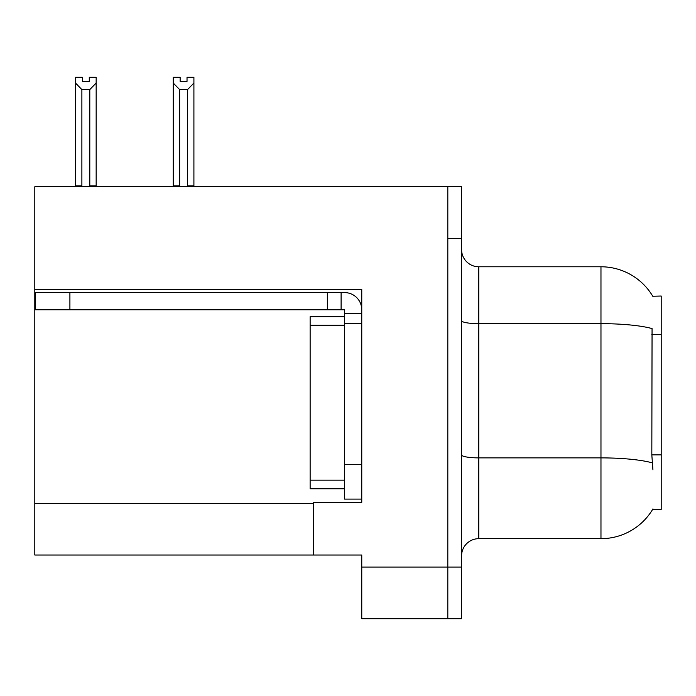 <?xml version="1.0" encoding="UTF-8"?>
<svg xmlns="http://www.w3.org/2000/svg" width="696" height="696" viewBox="0 0 696 696"><rect width="100%" height="100%" fill="white"/><g stroke="black" fill="none" stroke-linecap="round" stroke-linejoin="round"><path stroke-width="1.04" d="M34.8 289.319L361.763 289.319L361.763 502.364L313.583 502.364L313.583 555.025L34.8 555.025L34.8 186.754L447.815 186.754L447.815 618.692L361.763 618.692L361.763 567.066L447.815 567.066L447.815 618.692L461.578 618.692L461.578 567.066L447.815 567.066L447.815 238.38L461.578 238.38L461.578 567.066M313.583 555.025L361.763 555.025L361.763 567.066M652.752 296.244A60.23 60.23 0 0 0 600.97 266.777A60.23 60.23 0 0 1 652.752 296.244L661.2 296.026L661.2 509.42L652.622 509.42L652.926 508.907A60.23 60.23 0 0 1 600.97 538.669A60.23 60.23 0 0 0 652.622 509.42M461.578 555.887A17.209 17.209 0 0 1 478.787 538.669L600.97 538.669L600.97 266.777A60.23 60.23 0 0 1 652.622 296.026A60.23 60.23 0 0 0 600.97 266.777L478.787 266.777A17.209 17.209 0 0 1 461.578 249.568A17.209 17.209 0 0 0 478.787 266.777L478.787 538.669A17.209 17.209 0 0 0 461.578 555.887M652.926 469.835L651.821 454.888L652.065 328.582A60.23 10.457 180 0 0 600.97 323.657L478.787 323.657A17.209 2.984 -0 0 1 461.578 320.665M447.815 186.754L461.578 186.754L461.578 238.38M188.381 186.754L187.537 185.893L187.537 89.593L179.629 89.593L173.252 83.033L173.252 77.308L180.142 77.308L180.142 81.388L187.024 81.388L180.142 81.388M187.024 81.388L187.024 77.308L193.906 77.308L193.906 83.033L187.537 89.593M187.537 185.893L193.906 185.893L193.906 186.754L193.906 83.033M179.629 89.593L179.629 185.893L178.776 186.754M173.252 185.893L173.252 83.033L173.252 185.893L179.629 185.893M89.279 81.388L82.389 81.388L89.279 81.388L89.279 77.308L96.161 77.308L96.161 83.033L89.793 89.593L81.884 89.593L81.884 185.893L75.507 185.893L75.507 186.754M81.884 89.593L75.507 83.033L75.507 77.308L82.389 77.308L82.389 81.388M81.884 185.893L81.032 186.754M75.507 83.033L75.507 185.893M96.161 83.033L96.161 185.893L89.793 185.893L89.793 89.593M90.637 186.754L89.793 185.893M96.161 185.893L96.161 186.754M69.904 309.798L69.904 292.59L35.487 292.59L35.487 309.798L344.555 309.798L344.555 313.235L361.763 313.235M69.904 292.59L344.555 292.59A17.209 17.209 0 0 1 361.763 309.807M344.555 499.093L361.763 499.093L344.555 499.093L344.555 313.235M341.11 309.798L341.11 292.59M361.763 323.562L344.555 323.562L344.555 316.68L310.138 316.68L310.138 488.766L344.555 488.766M327.346 309.798L327.346 292.59M34.8 503.399L313.583 503.399M661.2 334.428L651.821 334.428M661.2 454.888L651.821 454.888M652.256 462.857A60.23 10.457 180 0 0 600.97 457.881L478.787 457.881A17.209 2.984 0 0 1 461.578 454.897M361.763 464.676L344.555 464.676M310.138 480.162L344.555 480.162M310.138 325.284L344.555 325.284"/></g></svg>
